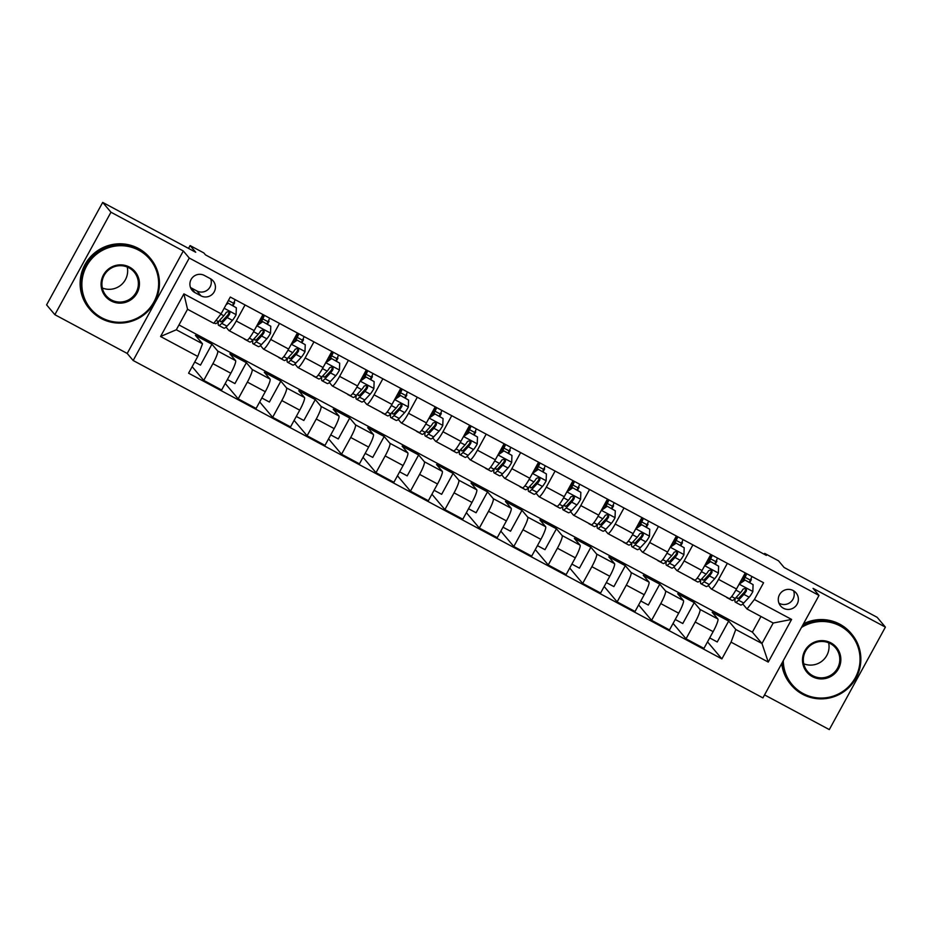 <?xml version="1.0" encoding="UTF-8"?>
<svg xmlns="http://www.w3.org/2000/svg" width="932" height="932" viewBox="0 0 932 932"><rect width="100%" height="100%" fill="white"/><g stroke="black" fill="none" stroke-linecap="round" stroke-linejoin="round"><path stroke-width="1.4" d="M793.167 590.538A10.124 9.984 139.9 0 0 780.573 605.917A10.124 9.984 139.9 0 0 796.079 605.695A10.124 9.984 139.9 0 0 793.167 590.538M778.919 603.121A10.124 9.984 139.9 0 0 793.575 590.772M764.543 694.899L829.305 729.593L885.4 627.12L877.14 617.31L784.115 567.483L778.5 560.808L764.718 553.422L764.263 554.26M133.16 360.509L762.912 697.893L819.007 595.432L189.266 258.036L133.16 360.509L127.206 353.449L183.313 250.976L110.966 212.216L54.86 314.69L127.206 353.449M54.86 314.69L46.6 304.88L102.695 202.407L195.72 252.246L190.093 245.57L188.544 248.401M110.966 212.216L102.695 202.407M190.093 245.57L203.875 252.956L205.529 254.914L766.372 555.39L764.718 553.422M194.939 292.601L200.997 295.852A9.809 9.67 139.9 0 0 213.195 280.951A9.809 9.67 139.9 0 0 210.399 278.68L204.329 275.429A9.809 9.67 139.9 0 0 192.132 290.33A9.809 9.67 139.9 0 0 194.939 292.601L190.804 287.697L196.862 290.947A9.809 9.67 139.9 0 0 210.702 278.854M197.77 356.443L160.56 336.51L183.907 293.86L221.117 313.793L213.731 323.299L187.542 309.273L176.323 329.765L202.512 343.792L197.77 356.443L188.59 373.196L721.881 658.901L707.528 641.868M178.967 324.942L752.392 632.141L761.98 643.523L773.199 623.03L747.01 609.004L754.396 599.497L763.576 582.745L230.286 297.04L221.117 313.793M754.396 599.497L791.606 619.431L768.259 662.081L731.049 642.148L721.881 658.901M183.313 250.976L189.266 258.036M885.4 627.12L813.053 588.36L819.007 595.432M747.01 609.004L742.769 603.959M727.356 563.336L718.56 579.389A12.652 1.911 118.2 0 1 711.267 588.977A12.652 1.911 118.2 0 1 711.174 588.896L708.32 585.506M692.907 544.882L684.111 560.936A12.652 1.911 118.2 0 1 676.818 570.512A12.652 1.911 118.2 0 1 676.725 570.442L673.871 567.052M658.458 526.429L649.662 542.482A12.652 1.911 118.2 0 1 642.369 552.059A12.652 1.911 118.2 0 1 642.276 551.989L639.422 548.598M623.997 507.963L615.213 524.017A12.652 1.911 118.2 0 1 607.92 533.605A12.652 1.911 118.2 0 1 607.827 533.535L604.961 530.133M589.548 489.51L580.764 505.563A12.652 1.911 118.2 0 1 573.471 515.151A12.652 1.911 118.2 0 1 573.378 515.07L570.512 511.68M555.099 471.056L546.315 487.11A12.652 1.911 118.2 0 1 539.011 496.686A12.652 1.911 118.2 0 1 538.929 496.616L536.063 493.226M520.65 452.603L511.866 468.656A12.652 1.911 118.2 0 1 504.562 478.233A12.652 1.911 118.2 0 1 504.48 478.163L501.614 474.772M486.201 434.137L477.417 450.191A12.652 1.911 118.2 0 1 470.112 459.779A12.652 1.911 118.2 0 1 470.031 459.709L467.165 456.307M451.752 415.684L442.968 431.737A12.652 1.911 118.2 0 1 435.663 441.325A12.652 1.911 118.2 0 1 435.57 441.244L432.716 437.854M417.303 397.23L408.507 413.284A12.652 1.911 118.2 0 1 401.214 422.872A12.652 1.911 118.2 0 1 401.121 422.79L398.267 419.4M382.854 378.776L374.058 394.83A12.652 1.911 118.2 0 1 366.765 404.406A12.652 1.911 118.2 0 1 366.672 404.337L363.818 400.946M348.405 360.311L339.609 376.377A12.652 1.911 118.2 0 1 332.316 385.953A12.652 1.911 118.2 0 1 332.223 385.883L329.369 382.481M313.956 341.858L305.16 357.911A12.652 1.911 118.2 0 1 297.867 367.499A12.652 1.911 118.2 0 1 297.774 367.418L294.92 364.028M279.507 323.404L270.711 339.458A12.652 1.911 118.2 0 1 263.418 349.046A12.652 1.911 118.2 0 1 263.325 348.964L260.471 345.574M245.058 304.95L236.262 321.004A12.652 1.911 118.2 0 1 228.969 330.58A12.652 1.911 118.2 0 1 228.876 330.51L226.022 327.12M752.392 632.141L760.966 616.483M194.706 362.024L200.485 365.123L211.937 344.211L195.405 335.357L202.512 343.792M211.937 344.211L217.657 351.003A12.652 1.911 118.2 0 1 212.915 363.655L203.735 380.407L192.167 366.672M227.385 379.534L234.934 383.576L246.386 362.676L229.855 353.81L235.575 360.602A12.652 1.911 118.2 0 1 230.821 373.243L221.653 390.007L203.735 380.407M246.386 362.676L252.106 369.456A12.652 1.911 118.2 0 1 247.364 382.108L238.196 398.861L225.229 383.471M261.834 397.987L269.395 402.042L280.835 381.13L264.304 372.264L270.024 379.056A12.652 1.911 118.2 0 1 265.282 391.708L256.102 408.461L238.196 398.861M280.835 381.13L286.555 387.922A12.652 1.911 118.2 0 1 281.814 400.562L272.645 417.315L259.679 401.937M296.283 416.441L303.844 420.495L315.284 399.583L298.753 390.729L304.473 397.51A12.652 1.911 118.2 0 1 299.731 410.162L290.551 426.914L272.645 417.315M315.284 399.583L321.004 406.375A12.652 1.911 118.2 0 1 316.263 419.016L307.094 435.78L294.128 420.39M330.732 434.906L338.293 438.949L349.733 418.037L333.202 409.183L338.922 415.975A12.652 1.911 118.2 0 1 334.18 428.615L325 445.368L307.094 435.78M349.733 418.037L355.453 424.829A12.652 1.911 118.2 0 1 350.712 437.481L341.543 454.233L328.577 438.844M365.181 453.36L372.742 457.402L384.182 436.502L367.651 427.637L373.371 434.428A12.652 1.911 118.2 0 1 368.629 447.069L359.449 463.833L341.543 454.233M384.182 436.502L389.902 443.283A12.652 1.911 118.2 0 1 385.161 455.934L375.992 472.687L363.026 457.297M399.63 471.813L407.191 475.868L418.631 454.956L402.1 446.09L407.82 452.882A12.652 1.911 118.2 0 1 403.078 465.534L393.898 482.287L375.992 472.687M418.631 454.956L424.351 461.736A12.652 1.911 118.2 0 1 419.61 474.388L410.441 491.141L397.475 475.763M434.091 490.267L441.64 494.321L453.092 473.409L436.549 464.555L442.269 471.336A12.652 1.911 118.2 0 1 437.527 483.988L428.359 500.74L410.441 491.141M453.092 473.409L458.8 480.201A12.652 1.911 118.2 0 1 454.059 492.842L444.89 509.606L431.924 494.216M468.54 508.732L476.089 512.775L487.541 491.863L470.998 483.009L476.718 489.801A12.652 1.911 118.2 0 1 471.976 502.441L462.808 519.194L444.89 509.606M487.541 491.863L493.261 498.655A12.652 1.911 118.2 0 1 488.508 511.307L479.339 528.06L466.373 512.67M502.989 527.186L510.538 531.228L521.99 510.328L505.447 501.463L511.167 508.255A12.652 1.911 118.2 0 1 506.425 520.895L497.257 537.659L479.339 528.06M521.99 510.328L527.71 517.109A12.652 1.911 118.2 0 1 522.968 529.76L513.788 546.513L500.822 531.124M537.438 545.639L544.987 549.694L556.439 528.782L539.896 519.916L545.616 526.708A12.652 1.911 118.2 0 1 540.875 539.36L531.706 556.113L513.788 546.513M556.439 528.782L562.159 535.562A12.652 1.911 118.2 0 1 557.418 548.214L548.237 564.967L535.283 549.589M571.887 564.093L579.436 568.147L590.888 547.235L574.345 538.381L580.065 545.162A12.652 1.911 118.2 0 1 575.324 557.814L566.155 574.566L548.237 564.967M590.888 547.235L596.608 554.027A12.652 1.911 118.2 0 1 591.867 566.668L582.686 583.432L569.732 568.042M606.336 582.558L613.885 586.601L625.337 565.689L608.806 556.835L614.514 563.627A12.652 1.911 118.2 0 1 609.773 576.267L600.604 593.02L582.686 583.432M625.337 565.689L631.057 572.481A12.652 1.911 118.2 0 1 626.316 585.133L617.135 601.886L604.181 586.496M640.785 601.012L648.334 605.054L659.786 584.154L643.255 575.289L648.975 582.081A12.652 1.911 118.2 0 1 644.222 594.721L635.053 611.485L617.135 601.886M659.786 584.154L665.506 590.935A12.652 1.911 118.2 0 1 660.765 603.587L651.584 620.339L638.63 604.95M675.234 619.465L682.783 623.52L694.235 602.608L677.704 593.742L683.424 600.534A12.652 1.911 118.2 0 1 678.682 613.186L669.502 629.939L651.584 620.339M694.235 602.608L699.955 609.388A12.652 1.911 118.2 0 1 695.214 622.04L686.045 638.793L673.079 623.415M709.683 637.919L717.244 641.973L728.684 621.062L712.153 612.207L717.873 618.988A12.652 1.911 118.2 0 1 713.131 631.64L703.951 648.392L686.045 638.793M728.684 621.062L735.791 629.496L761.98 643.523L768.259 662.081M233.012 305.731L234.608 302.807L234.095 302.201M228.142 314.62L229.435 312.255M233.967 302.469L234.608 302.807M262.964 314.538L254.18 330.604A12.652 1.911 118.2 0 1 246.875 340.18L228.969 330.58M267.461 324.185L269.057 321.272L268.544 320.655M262.591 333.073L263.884 330.709M261.496 317.218L262.591 317.8M268.416 320.923L269.057 321.272M297.413 333.004L288.629 349.057A12.652 1.911 118.2 0 1 281.324 358.634L263.418 349.046M301.91 342.638L303.506 339.726L302.993 339.12M297.04 351.527L298.333 349.162M295.945 335.683L297.04 336.266M302.865 339.376L303.506 339.726M331.862 351.457L323.078 367.511A12.652 1.911 118.2 0 1 315.785 377.099L297.867 367.499M336.359 361.103L337.955 358.179L337.442 357.573M331.489 369.992L332.782 367.616M330.406 354.137L331.489 354.719M337.314 357.841L337.955 358.179M366.323 369.911L357.527 385.965A12.652 1.911 118.2 0 1 350.234 395.552L332.316 385.953M370.808 379.557L372.404 376.633L371.891 376.027M365.938 388.446L367.231 386.081M364.855 372.59L365.938 373.173M371.763 376.295L372.404 376.633M400.772 388.364L391.976 404.43A12.652 1.911 118.2 0 1 384.683 414.006L366.765 404.406M405.257 398.011L406.853 395.098L406.34 394.481M400.387 406.9L401.692 404.535M399.304 391.044L400.387 391.626M406.212 394.749L406.853 395.098M435.221 406.83L426.425 422.883A12.652 1.911 118.2 0 1 419.132 432.46L401.214 422.872M439.706 416.464L441.302 413.552L440.789 412.946M434.836 425.353L436.141 422.988M433.753 409.509L434.836 410.092M440.661 413.202L441.302 413.552M469.67 425.283L460.874 441.337A12.652 1.911 118.2 0 1 453.581 450.925L435.663 441.325M474.155 434.929L475.751 432.005L475.238 431.4M469.285 443.818L470.59 441.442M468.202 427.963L469.285 428.545M475.11 431.667L475.751 432.005M504.119 443.737L495.323 459.791A12.652 1.911 118.2 0 1 488.03 469.378L470.112 459.779M508.604 453.383L510.2 450.459L509.688 449.853M503.734 462.272L505.039 459.907M502.651 446.416L503.734 446.999M509.559 450.121L510.2 450.459M538.568 462.19L529.772 478.256A12.652 1.911 118.2 0 1 522.479 487.832L504.562 478.233M543.053 471.837L544.649 468.924L544.137 468.307M538.195 480.726L539.488 478.361M537.1 464.87L538.195 465.452M544.008 468.575L544.649 468.924M573.017 480.656L564.221 496.709A12.652 1.911 118.2 0 1 556.928 506.286L539.011 496.686M577.502 490.29L579.098 487.378L578.586 486.772M572.644 499.179L573.937 496.814M571.549 483.335L572.644 483.918M578.457 487.028L579.098 487.378M607.466 499.109L598.682 515.163A12.652 1.911 118.2 0 1 591.377 524.751L573.471 515.151M611.951 508.755L613.559 505.831L613.035 505.226M607.093 517.644L608.386 515.268M605.998 501.789L607.093 502.371M612.918 505.493L613.559 505.831M641.915 517.563L633.131 533.617A12.652 1.911 118.2 0 1 625.826 543.205L607.92 533.605M646.4 527.209L648.008 524.285L647.495 523.679M641.542 536.098L642.835 533.733M640.447 520.242L641.542 520.825M647.367 523.947L648.008 524.285M676.364 536.017L667.58 552.082A12.652 1.911 118.2 0 1 660.275 561.658L642.369 552.059M680.861 545.663L682.457 542.75L681.944 542.133M675.991 554.552L677.284 552.187M674.896 538.696L675.991 539.279M681.816 542.401L682.457 542.75M710.813 554.482L702.029 570.535A12.652 1.911 118.2 0 1 694.724 580.112L676.818 570.512M715.31 564.116L716.906 561.204L716.393 560.598M710.44 573.005L711.733 570.64M709.345 557.161L710.44 557.744M716.265 560.854L716.906 561.204M731.049 642.148L735.791 629.496M745.262 572.935L736.478 588.989A12.652 1.911 118.2 0 1 729.185 598.577L711.267 588.977M749.759 582.582L751.355 579.657L750.842 579.052M744.889 591.471L746.183 589.094M743.794 575.615L744.889 576.197M750.714 579.32L751.355 579.657M187.542 309.273L183.907 293.86M176.323 329.765L160.56 336.51M791.606 619.431L773.199 623.03M236.344 307.793L227.641 302.853L236.344 307.793L236.064 314.818A8.376 1.27 118.2 0 1 232.394 320.34L226.977 326.165A24.197 3.658 118.2 0 1 223.855 328.134L218.624 325.326A24.197 3.658 -61.8 0 0 221.734 323.357L227.152 317.532A8.376 1.27 -61.8 0 0 229.656 314.037L229.889 312.837L228.771 311.451L226.348 312.267A8.376 1.27 118.2 0 1 223.843 315.762L218.426 321.587A24.197 3.658 118.2 0 1 215.315 323.555L214.057 322.88M232.487 305.451L233.571 303.261A11.545 1.748 -61.8 0 0 235.214 299.673M228.072 314.771A20.085 3.029 118.2 0 1 229.342 311.929M228.072 303.366L226.033 304.799M226.756 303.483L227.641 302.853M227.641 301.875L226.884 303.389M218.589 321.412A24.197 3.658 -61.8 0 0 218.624 325.326M229.656 314.037L229.179 313.478A4.276 0.641 118.2 0 1 228.561 314.247L223.144 320.072A20.085 3.029 118.2 0 1 220.558 321.703A20.085 3.029 118.2 0 1 220.302 319.583M245.104 339.236A24.197 3.658 118.2 0 1 244.534 339.201A24.197 3.658 118.2 0 1 244.184 338.735M270.793 326.258L262.102 321.319L270.793 326.258L270.513 333.272A8.376 1.27 118.2 0 1 266.843 338.794L261.426 344.619A24.197 3.658 118.2 0 1 258.304 346.588L253.073 343.78A24.197 3.658 -61.8 0 0 256.184 341.811L261.601 335.998A8.376 1.27 -61.8 0 0 264.106 332.491L264.14 330.72L263.22 329.905L260.797 330.72A8.376 1.27 118.2 0 1 258.292 334.227L252.875 340.04A24.197 3.658 118.2 0 1 249.764 342.009L244.534 339.201M266.936 323.917L268.02 321.726A11.545 1.748 -61.8 0 0 269.663 318.127M262.521 333.237A20.085 3.029 118.2 0 1 263.791 330.382M262.521 321.831L256.743 325.885M257.488 324.546L262.102 321.319M260.249 322.612L261.845 319.396A7.433 1.118 -61.8 0 0 263.663 314.911M264.432 315.331A11.545 1.748 118.2 0 1 262.789 318.919L261.344 321.843M253.038 339.877A24.197 3.658 -61.8 0 0 253.073 343.78M264.106 332.491L263.628 331.932A4.276 0.641 118.2 0 1 263.01 332.701L257.605 338.526A20.085 3.029 118.2 0 1 255.019 340.157A20.085 3.029 118.2 0 1 254.751 338.036M279.553 357.69A24.197 3.658 118.2 0 1 278.983 357.655A24.197 3.658 118.2 0 1 278.633 357.189M305.242 344.712L296.551 339.772L305.242 344.712L304.974 351.725A8.376 1.27 118.2 0 1 301.292 357.259L295.875 363.072A24.197 3.658 118.2 0 1 292.753 365.041L287.522 362.233A24.197 3.658 -61.8 0 0 290.633 360.276L296.05 354.451A8.376 1.27 -61.8 0 0 298.555 350.945L298.59 349.174L297.669 348.358L295.246 349.174A8.376 1.27 118.2 0 1 292.741 352.68L287.336 358.494A24.197 3.658 118.2 0 1 284.213 360.463L278.983 357.655M301.397 342.37L302.481 340.18A11.545 1.748 -61.8 0 0 304.112 336.592M296.97 351.69A20.085 3.029 118.2 0 1 298.24 348.836M296.982 340.285L291.192 344.339M291.937 343.011L296.551 339.772M294.71 341.065L296.294 337.85A7.433 1.118 -61.8 0 0 298.112 333.365M298.881 333.784A11.545 1.748 118.2 0 1 297.238 337.372L295.793 340.308M287.487 358.331A24.197 3.658 -61.8 0 0 287.522 362.233M298.555 350.945L298.077 350.385A4.276 0.641 118.2 0 1 297.459 351.154L292.054 356.979A20.085 3.029 118.2 0 1 289.468 358.61A20.085 3.029 118.2 0 1 289.2 356.49M314.002 376.144A24.197 3.658 118.2 0 1 313.432 376.12A24.197 3.658 118.2 0 1 313.082 375.654M339.691 363.165L331 358.226L339.691 363.165L339.423 370.179A8.376 1.27 118.2 0 1 335.741 375.713L330.324 381.538A24.197 3.658 118.2 0 1 327.214 383.495L321.971 380.699A24.197 3.658 -61.8 0 0 325.082 378.73L330.499 372.905A8.376 1.27 -61.8 0 0 333.004 369.41L333.039 367.627L332.118 366.824L329.695 367.639A8.376 1.27 118.2 0 1 327.19 371.134L321.785 376.959A24.197 3.658 118.2 0 1 318.662 378.928L313.432 376.12M335.846 360.824L336.93 358.634A11.545 1.748 -61.8 0 0 338.561 355.045M331.419 370.144A20.085 3.029 118.2 0 1 332.689 367.29M331.431 358.738L325.641 362.804M326.386 361.465L331 358.226M329.159 359.519L330.743 356.304A7.433 1.118 -61.8 0 0 332.561 351.83M333.33 352.238A11.545 1.748 118.2 0 1 331.687 355.826L330.243 358.762M321.936 376.784A24.197 3.658 -61.8 0 0 321.971 380.699M333.004 369.41L332.526 368.839A4.276 0.641 118.2 0 1 331.92 369.62L326.503 375.433A20.085 3.029 118.2 0 1 323.917 377.076A20.085 3.029 118.2 0 1 323.649 374.944M348.452 394.597A24.197 3.658 118.2 0 1 347.881 394.574A24.197 3.658 118.2 0 1 347.531 394.108M374.14 381.619L365.449 376.679L374.14 381.619L373.872 388.644A8.376 1.27 118.2 0 1 370.19 394.166L364.773 399.991A24.197 3.658 118.2 0 1 361.663 401.96L356.42 399.152A24.197 3.658 -61.8 0 0 359.542 397.183L364.948 391.358A8.376 1.27 -61.8 0 0 367.453 387.863L367.686 386.663L366.567 385.277L364.144 386.093A8.376 1.27 118.2 0 1 361.651 389.588L356.234 395.413A24.197 3.658 118.2 0 1 353.112 397.382L347.881 394.574M370.295 379.277L371.379 377.087A11.545 1.748 -61.8 0 0 373.01 373.499M365.868 388.597A20.085 3.029 118.2 0 1 367.138 385.755M365.88 377.192L360.09 381.258M360.835 379.918L365.449 376.679M363.608 377.973L365.193 374.757A7.433 1.118 -61.8 0 0 367.01 370.284M367.779 370.691A11.545 1.748 118.2 0 1 366.136 374.291L364.692 377.215M356.385 395.238A24.197 3.658 -61.8 0 0 356.42 399.152M367.453 387.863L366.975 387.304A4.276 0.641 118.2 0 1 366.369 388.073L360.952 393.898A20.085 3.029 118.2 0 1 358.366 395.529A20.085 3.029 118.2 0 1 358.098 393.409M138.751 250.207A38.585 38.072 139.9 0 0 86.629 265.981A38.585 38.072 139.9 0 0 101.763 317.789A38.585 38.072 139.9 0 0 153.885 302.015A38.585 38.072 139.9 0 0 138.751 250.207M101.204 318.499A39.54 39.016 -40.1 0 1 89.833 259.306A39.54 39.016 -40.1 0 1 150.39 258.409A39.54 39.016 -40.1 0 1 101.204 318.499M129.501 267.111A19.292 19.036 -40.1 0 1 137.074 293.009A19.292 19.036 -40.1 0 1 111.013 300.896A19.292 19.036 -40.1 0 1 103.452 274.987A19.292 19.036 -40.1 0 1 129.501 267.111M111.362 299.941A18.349 18.104 139.9 0 0 134.185 272.062A18.349 18.104 139.9 0 0 106.085 272.482A18.349 18.104 139.9 0 0 111.362 299.941M127.241 267.018A18.349 18.104 -40.1 0 1 102.334 288M89.926 309.354L89.192 308.492A39.54 39.016 -40.1 0 1 138.379 248.401A39.54 39.016 -40.1 0 1 149.668 257.547L150.39 258.409M783.288 660.672A38.585 38.072 139.9 0 0 855.285 677.785A38.585 38.072 139.9 0 0 801.45 627.492M802.487 625.605A39.54 39.016 -40.1 0 1 851.883 684.228A39.54 39.016 -40.1 0 1 782.309 662.454M830.913 642.882A19.292 19.036 -40.1 0 1 838.474 668.78A19.292 19.036 -40.1 0 1 812.413 676.667A19.292 19.036 -40.1 0 1 804.852 650.769A19.292 19.036 -40.1 0 1 830.913 642.882M812.762 675.723A18.349 18.104 139.9 0 0 835.585 647.833A18.349 18.104 139.9 0 0 807.496 648.253A18.349 18.104 139.9 0 0 812.762 675.723M828.641 642.789A18.349 18.104 -40.1 0 1 803.734 663.77M791.326 685.125L790.604 684.263A39.54 39.016 -40.1 0 1 781.738 663.491M803.454 623.834A39.54 39.016 -40.1 0 1 851.067 633.317L851.79 634.179M382.912 413.062A24.197 3.658 118.2 0 1 382.33 413.027A24.197 3.658 118.2 0 1 381.98 412.561M408.589 400.084L399.898 395.145L408.589 400.084L408.321 407.098A8.376 1.27 118.2 0 1 404.639 412.62L399.222 418.445A24.197 3.658 118.2 0 1 396.112 420.414L390.869 417.606A24.197 3.658 -61.8 0 0 393.991 415.637L399.397 409.824A8.376 1.27 -61.8 0 0 401.902 406.317L401.937 404.546L401.016 403.731L398.593 404.546A8.376 1.27 118.2 0 1 396.1 408.053L390.683 413.866A24.197 3.658 118.2 0 1 387.561 415.835L382.33 413.027M404.744 397.743L405.828 395.552A11.545 1.748 -61.8 0 0 407.47 391.953M400.317 407.063A20.085 3.029 118.2 0 1 401.587 404.208M400.329 395.657L394.539 399.712M395.285 398.372L399.898 395.145M398.057 396.438L399.642 393.222A7.433 1.118 -61.8 0 0 401.459 388.737M402.228 389.157A11.545 1.748 118.2 0 1 400.585 392.745L399.141 395.669M390.834 413.692A24.197 3.658 -61.8 0 0 390.869 417.606M401.902 406.317L401.424 405.758A4.276 0.641 118.2 0 1 400.818 406.527L395.401 412.352A20.085 3.029 118.2 0 1 392.815 413.983A20.085 3.029 118.2 0 1 392.547 411.862M417.361 431.516A24.197 3.658 118.2 0 1 416.779 431.481A24.197 3.658 118.2 0 1 416.429 431.015M443.05 418.538L434.347 413.598L443.05 418.538L442.77 425.551A8.376 1.27 118.2 0 1 439.089 431.085L433.671 436.898A24.197 3.658 118.2 0 1 430.561 438.867L425.318 436.06A24.197 3.658 -61.8 0 0 428.44 434.091L433.858 428.277A8.376 1.27 -61.8 0 0 436.351 424.771L436.386 423L435.465 422.184L433.042 423A8.376 1.27 118.2 0 1 430.549 426.507L425.132 432.32A24.197 3.658 118.2 0 1 422.01 434.289L416.779 431.481M439.193 416.196L440.277 414.006A11.545 1.748 -61.8 0 0 441.919 410.418M434.778 425.516A20.085 3.029 118.2 0 1 436.036 422.662M434.778 414.111L428.988 418.165M429.734 416.837L434.347 413.598M432.506 414.891L434.091 411.676A7.433 1.118 -61.8 0 0 435.908 407.191M436.677 407.61A11.545 1.748 118.2 0 1 435.034 411.198L433.59 414.134M425.283 432.157A24.197 3.658 -61.8 0 0 425.318 436.06M436.351 424.771L435.873 424.211A4.276 0.641 118.2 0 1 435.267 424.98L429.85 430.805A20.085 3.029 118.2 0 1 427.264 432.436A20.085 3.029 118.2 0 1 426.996 430.316M451.81 449.97A24.197 3.658 118.2 0 1 451.228 449.946A24.197 3.658 118.2 0 1 450.89 449.48M477.499 436.992L468.796 432.052L477.499 436.992L477.219 444.005A8.376 1.27 118.2 0 1 473.538 449.539L468.12 455.364A24.197 3.658 118.2 0 1 465.01 457.321L459.767 454.525A24.197 3.658 -61.8 0 0 462.889 452.556L468.307 446.731A8.376 1.27 -61.8 0 0 470.8 443.236L471.044 442.036L469.914 440.65L467.491 441.465A8.376 1.27 118.2 0 1 464.998 444.96L459.581 450.785A24.197 3.658 118.2 0 1 456.459 452.754L451.228 449.946M473.642 434.65L474.726 432.46A11.545 1.748 -61.8 0 0 476.368 428.871M469.227 443.97A20.085 3.029 118.2 0 1 470.485 441.116M469.227 432.565L463.437 436.63M464.183 435.291L468.796 432.052M466.955 433.345L468.54 430.13A7.433 1.118 -61.8 0 0 470.357 425.656M471.126 426.064A11.545 1.748 118.2 0 1 469.483 429.652L468.039 432.588M459.744 450.61A24.197 3.658 -61.8 0 0 459.767 454.525M470.8 443.236L470.322 442.665A4.276 0.641 118.2 0 1 469.716 443.446L464.299 449.259A20.085 3.029 118.2 0 1 461.713 450.89A20.085 3.029 118.2 0 1 461.445 448.77M486.259 468.423A24.197 3.658 118.2 0 1 485.677 468.4A24.197 3.658 118.2 0 1 485.339 467.934M511.948 455.445L503.245 450.505L511.948 455.445L511.668 462.47A8.376 1.27 118.2 0 1 507.987 467.992L502.569 473.817A24.197 3.658 118.2 0 1 499.459 475.786L494.216 472.978A24.197 3.658 -61.8 0 0 497.339 471.01L502.756 465.185A8.376 1.27 -61.8 0 0 505.249 461.69L505.493 460.49L504.363 459.103L501.952 459.919A8.376 1.27 118.2 0 1 499.447 463.414L494.03 469.239A24.197 3.658 118.2 0 1 490.919 471.208L485.677 468.4M508.091 453.103L509.175 450.913A11.545 1.748 -61.8 0 0 510.818 447.325M503.676 462.423A20.085 3.029 118.2 0 1 504.934 459.581M503.676 451.018L497.886 455.084M498.643 453.744L503.245 450.505M501.404 451.799L503 448.583A7.433 1.118 -61.8 0 0 504.806 444.11M505.575 444.517A11.545 1.748 118.2 0 1 503.944 448.117L502.488 451.041M494.193 469.064A24.197 3.658 -61.8 0 0 494.216 472.978M505.249 461.69L504.783 461.119A4.276 0.641 118.2 0 1 504.165 461.899L498.748 467.724A20.085 3.029 118.2 0 1 496.162 469.355A20.085 3.029 118.2 0 1 495.894 467.235M520.708 486.888A24.197 3.658 118.2 0 1 520.126 486.853A24.197 3.658 118.2 0 1 519.788 486.387M546.397 473.91L537.694 468.971L546.397 473.91L546.117 480.924A8.376 1.27 118.2 0 1 542.436 486.446L537.018 492.271A24.197 3.658 118.2 0 1 533.908 494.24L528.677 491.432A24.197 3.658 -61.8 0 0 531.788 489.463L537.205 483.65A8.376 1.27 -61.8 0 0 539.698 480.143L539.943 478.955L538.824 477.557L536.401 478.372A8.376 1.27 118.2 0 1 533.896 481.879L528.479 487.692A24.197 3.658 118.2 0 1 525.368 489.661L520.126 486.853M542.54 471.569L543.624 469.378A11.545 1.748 -61.8 0 0 545.267 465.779M538.125 480.889A20.085 3.029 118.2 0 1 539.383 478.034M538.125 469.472L532.335 473.538M533.092 472.198L537.694 468.971M535.853 470.264L537.449 467.048A7.433 1.118 -61.8 0 0 539.255 462.563M540.024 462.983A11.545 1.748 118.2 0 1 538.393 466.571L536.937 469.495M528.642 487.518A24.197 3.658 -61.8 0 0 528.677 491.432M539.698 480.143L539.232 479.584A4.276 0.641 118.2 0 1 538.614 480.353L533.197 486.178A20.085 3.029 118.2 0 1 530.611 487.809A20.085 3.029 118.2 0 1 530.343 485.688M555.157 505.342A24.197 3.658 118.2 0 1 554.575 505.307A24.197 3.658 118.2 0 1 554.237 504.841M580.846 492.364L572.143 487.424L580.846 492.364L580.566 499.377A8.376 1.27 118.2 0 1 576.885 504.911L571.479 510.724A24.197 3.658 118.2 0 1 568.357 512.693L563.126 509.886A24.197 3.658 -61.8 0 0 566.237 507.917L571.654 502.103A8.376 1.27 -61.8 0 0 574.159 498.597L574.392 497.408L573.273 496.01L570.85 496.826A8.376 1.27 118.2 0 1 568.345 500.333L562.928 506.146A24.197 3.658 118.2 0 1 559.817 508.115L554.575 505.307M576.99 490.022L578.073 487.832A11.545 1.748 -61.8 0 0 579.716 484.244M572.574 499.342A20.085 3.029 118.2 0 1 573.832 496.488M572.574 487.937L566.784 491.991M567.541 490.663L572.143 487.424M570.302 488.718L571.899 485.502A7.433 1.118 -61.8 0 0 573.704 481.017M574.473 481.436A11.545 1.748 118.2 0 1 572.842 485.024L571.386 487.96M563.091 505.983A24.197 3.658 -61.8 0 0 563.126 509.886M574.159 498.597L573.681 498.038A4.276 0.641 118.2 0 1 573.063 498.806L567.646 504.631A20.085 3.029 118.2 0 1 565.06 506.262A20.085 3.029 118.2 0 1 564.792 504.142M589.607 523.796A24.197 3.658 118.2 0 1 589.024 523.772A24.197 3.658 118.2 0 1 588.686 523.306M615.295 510.818L606.592 505.878L615.295 510.818L615.015 517.831A8.376 1.27 118.2 0 1 611.334 523.365L605.928 529.19A24.197 3.658 118.2 0 1 602.806 531.147L597.575 528.351A24.197 3.658 -61.8 0 0 600.686 526.382L606.103 520.557A8.376 1.27 -61.8 0 0 608.608 517.062L608.643 515.279L607.722 514.476L605.299 515.291A8.376 1.27 118.2 0 1 602.794 518.786L597.377 524.611A24.197 3.658 118.2 0 1 594.267 526.568L589.024 523.772M611.439 508.476L612.522 506.286A11.545 1.748 -61.8 0 0 614.165 502.697M607.023 517.796A20.085 3.029 118.2 0 1 608.281 514.942M607.023 506.391L601.233 510.456M601.99 509.117L606.592 505.878M604.752 507.171L606.348 503.956A7.433 1.118 -61.8 0 0 608.153 499.482M608.934 499.89A11.545 1.748 118.2 0 1 607.291 503.478L605.835 506.414M597.54 524.436A24.197 3.658 -61.8 0 0 597.575 528.351M608.608 517.062L608.13 516.491A4.276 0.641 118.2 0 1 607.513 517.272L602.095 523.085A20.085 3.029 118.2 0 1 599.509 524.716A20.085 3.029 118.2 0 1 599.253 522.596M624.056 542.249A24.197 3.658 118.2 0 1 623.473 542.226A24.197 3.658 118.2 0 1 623.135 541.76M649.744 529.271L641.041 524.332L649.744 529.271L649.464 536.296A8.376 1.27 118.2 0 1 645.783 541.818L640.377 547.643A24.197 3.658 118.2 0 1 637.255 549.612L632.024 546.804A24.197 3.658 -61.8 0 0 635.135 544.836L640.552 539.011A8.376 1.27 -61.8 0 0 643.057 535.516L643.29 534.316L642.171 532.929L639.748 533.745A8.376 1.27 118.2 0 1 637.243 537.24L631.826 543.065A24.197 3.658 118.2 0 1 628.716 545.034L623.473 542.226M645.888 526.93L646.971 524.739A11.545 1.748 -61.8 0 0 648.614 521.151M641.472 536.25A20.085 3.029 118.2 0 1 642.742 533.407M641.472 524.844L635.682 528.91M636.439 527.57L641.041 524.332M639.201 525.625L640.797 522.409A7.433 1.118 -61.8 0 0 642.602 517.936M643.383 518.343A11.545 1.748 118.2 0 1 641.74 521.943L640.284 524.867M631.989 542.89A24.197 3.658 -61.8 0 0 632.024 546.804M643.057 535.516L642.579 534.945A4.276 0.641 118.2 0 1 641.962 535.725L636.544 541.55A20.085 3.029 118.2 0 1 633.958 543.181A20.085 3.029 118.2 0 1 633.702 541.061M658.505 560.715A24.197 3.658 118.2 0 1 657.922 560.68A24.197 3.658 118.2 0 1 657.584 560.214M684.193 547.736L675.502 542.797L684.193 547.736L683.913 554.75A8.376 1.27 118.2 0 1 680.244 560.272L674.826 566.097A24.197 3.658 118.2 0 1 671.704 568.066L666.473 565.258A24.197 3.658 -61.8 0 0 669.584 563.289L675.001 557.476A8.376 1.27 -61.8 0 0 677.506 553.969L677.541 552.198L676.62 551.383L674.197 552.198A8.376 1.27 118.2 0 1 671.692 555.705L666.275 561.518A24.197 3.658 118.2 0 1 663.165 563.487L657.922 560.68M680.337 545.395L681.42 543.205A11.545 1.748 -61.8 0 0 683.063 539.605M675.921 554.715A20.085 3.029 118.2 0 1 677.191 551.861M675.921 543.298L670.143 547.364M670.889 546.024L675.502 542.797M673.65 544.09L675.246 540.875A7.433 1.118 -61.8 0 0 677.051 536.389M677.832 536.809A11.545 1.748 118.2 0 1 676.189 540.397L674.733 543.321M666.438 561.344A24.197 3.658 -61.8 0 0 666.473 565.258M677.506 553.969L677.028 553.41A4.276 0.641 118.2 0 1 676.411 554.179L671.005 560.004A20.085 3.029 118.2 0 1 668.419 561.635A20.085 3.029 118.2 0 1 668.151 559.515M692.954 579.168A24.197 3.658 118.2 0 1 692.383 579.133A24.197 3.658 118.2 0 1 692.033 578.667M718.642 566.19L709.951 561.25L718.642 566.19L718.362 573.203A8.376 1.27 118.2 0 1 714.693 578.737L709.275 584.55A24.197 3.658 118.2 0 1 706.153 586.519L700.922 583.712A24.197 3.658 -61.8 0 0 704.033 581.743L709.45 575.929A8.376 1.27 -61.8 0 0 711.955 572.423L711.99 570.652L711.069 569.836L708.646 570.652A8.376 1.27 118.2 0 1 706.141 574.159L700.724 579.972A24.197 3.658 118.2 0 1 697.614 581.941L692.383 579.133M714.797 563.848L715.869 561.658A11.545 1.748 -61.8 0 0 717.512 558.07M710.37 573.168A20.085 3.029 118.2 0 1 711.64 570.314M710.37 561.763L704.592 565.817M705.338 564.489L709.951 561.25M708.099 562.544L709.695 559.328A7.433 1.118 -61.8 0 0 711.512 554.843M712.281 555.262A11.545 1.748 118.2 0 1 710.638 558.851L709.194 561.786M700.887 579.809A24.197 3.658 -61.8 0 0 700.922 583.712M711.955 572.423L711.477 571.864A4.276 0.641 118.2 0 1 710.86 572.632L705.454 578.457A20.085 3.029 118.2 0 1 702.868 580.088A20.085 3.029 118.2 0 1 702.6 577.968M727.403 597.622A24.197 3.658 118.2 0 1 726.832 597.598A24.197 3.658 118.2 0 1 726.482 597.132M753.091 584.644L744.4 579.704L753.091 584.644L752.823 591.657A8.376 1.27 118.2 0 1 749.142 597.191L743.724 603.016A24.197 3.658 118.2 0 1 740.602 604.973L735.371 602.177A24.197 3.658 -61.8 0 0 738.482 600.208L743.899 594.383A8.376 1.27 -61.8 0 0 746.404 590.888L746.439 589.106L745.518 588.302L743.095 589.117A8.376 1.27 118.2 0 1 740.591 592.612L735.185 598.437A24.197 3.658 118.2 0 1 732.063 600.394L726.832 597.598M749.246 582.302L750.33 580.112A11.545 1.748 -61.8 0 0 751.961 576.524M744.819 591.622A20.085 3.029 118.2 0 1 746.089 588.768M744.831 580.217L739.041 584.282M739.787 582.943L744.4 579.704M742.559 580.997L744.144 577.782A7.433 1.118 -61.8 0 0 745.961 573.308M746.73 573.716A11.545 1.748 118.2 0 1 745.087 577.304L743.643 580.24M735.336 598.262A24.197 3.658 -61.8 0 0 735.371 602.177M746.404 590.888L745.926 590.317A4.276 0.641 118.2 0 1 745.309 591.098L739.903 596.911A20.085 3.029 118.2 0 1 737.317 598.542A20.085 3.029 118.2 0 1 737.049 596.422M235.575 360.602L217.657 351.003M270.024 379.056L252.106 369.456M304.473 397.51L286.555 387.922M338.922 415.975L321.004 406.375M373.371 434.428L355.453 424.829M407.82 452.882L389.902 443.283M442.269 471.336L424.351 461.736M476.718 489.801L458.8 480.201M511.167 508.255L493.261 498.655M545.616 526.708L527.71 517.109M580.065 545.162L562.159 535.562M614.514 563.627L596.608 554.027M648.975 582.081L631.057 572.481M683.424 600.534L665.506 590.935M717.873 618.988L699.955 609.388M230.821 373.243L212.915 363.655M254.18 330.604L236.262 321.004M288.629 349.057L270.711 339.458M265.282 391.708L247.364 382.108M323.078 367.511L305.16 357.911M299.731 410.162L281.814 400.562M357.527 385.965L339.609 376.377M334.18 428.615L316.263 419.016M391.976 404.43L374.058 394.83M368.629 447.069L350.712 437.481M426.425 422.883L408.507 413.284M403.078 465.534L385.161 455.934M460.874 441.337L442.968 431.737M437.527 483.988L419.61 474.388M495.323 459.791L477.417 450.191M471.976 502.441L454.059 492.842M529.772 478.256L511.866 468.656M506.425 520.895L488.508 511.307M564.221 496.709L546.315 487.11M540.875 539.36L522.968 529.76M598.682 515.163L580.764 505.563M575.324 557.814L557.418 548.214M633.131 533.617L615.213 524.017M609.773 576.267L591.867 566.668M667.58 552.082L649.662 542.482M644.222 594.721L626.316 585.133M702.029 570.535L684.111 560.936M678.682 613.186L660.765 603.587M736.478 588.989L718.56 579.389M713.131 631.64L695.214 622.04M196.862 290.947L200.997 295.852M236.076 314.643L224.146 308.247M218.426 321.587L216.049 320.305M228.398 300.488L233.571 303.261M226.977 326.165L221.734 323.357M223.843 315.762L220.837 314.154M232.394 320.34L227.152 317.532M270.525 333.097L256.882 325.792M252.875 340.04L249.357 338.153M262.789 318.919L268.02 321.726M261.426 344.619L256.184 341.811M258.292 334.227L253.574 331.687M266.843 338.794L261.601 335.998M304.974 351.55L291.332 344.246M287.336 358.494L283.806 356.607M297.238 337.372L302.481 340.18M295.875 363.072L290.633 360.276M292.741 352.68L288.023 350.141M301.292 357.259L296.05 354.451M339.423 370.004L325.781 362.699M321.785 376.959L318.255 375.072M331.687 355.826L336.93 358.634M330.324 381.538L325.082 378.73M327.19 371.134L322.472 368.606M335.741 375.713L330.499 372.905M373.872 388.469L360.23 381.153M356.234 395.413L352.704 393.525M366.136 374.291L371.379 377.087M364.773 399.991L359.542 397.183M361.651 389.588L356.921 387.06M370.19 394.166L364.948 391.358M408.321 406.923L394.679 399.607M390.683 413.866L387.153 411.979M400.585 392.745L405.828 395.552M399.222 418.445L393.991 415.637M396.1 408.053L391.37 405.513M404.639 412.62L399.397 409.824M442.77 425.376L429.128 418.072M425.132 432.32L421.602 430.433M435.034 411.198L440.277 414.006M433.671 436.898L428.44 434.091M430.549 426.507L425.819 423.967M439.089 431.085L433.858 428.277M477.231 443.83L463.577 436.526M459.581 450.785L456.063 448.898M469.483 429.652L474.726 432.46M468.12 455.364L462.889 452.556M464.998 444.96L460.268 442.432M473.538 449.539L468.307 446.731M511.68 462.295L498.038 454.979M494.03 469.239L490.512 467.351M503.944 448.117L509.175 450.913M502.569 473.817L497.339 471.01M499.447 463.414L494.717 460.886M507.987 467.992L502.756 465.185M546.129 480.749L532.487 473.433M528.479 487.692L524.961 485.805M538.393 466.571L543.624 469.378M537.018 492.271L531.788 489.463M533.896 481.879L529.166 479.339M542.436 486.446L537.205 483.65M580.578 499.203L566.936 491.898M562.928 506.146L559.41 504.259M572.842 485.024L578.073 487.832M571.479 510.724L566.237 507.917M568.345 500.333L563.615 497.793M576.885 504.911L571.654 502.103M615.027 517.656L601.385 510.352M597.377 524.611L593.859 522.724M607.291 503.478L612.522 506.286M605.928 529.19L600.686 526.382M602.794 518.786L598.064 516.258M611.334 523.365L606.103 520.557M649.476 536.121L635.834 528.805M631.826 543.065L628.308 541.177M641.74 521.943L646.971 524.739M640.377 547.643L635.135 544.836M637.243 537.24L632.513 534.712M645.783 541.818L640.552 539.011M683.925 554.575L670.283 547.259M666.275 561.518L662.757 559.631M676.189 540.397L681.42 543.205M674.826 566.097L669.584 563.289M671.692 555.705L666.974 553.165M680.244 560.272L675.001 557.476M718.374 573.029L704.732 565.724M700.724 579.972L697.206 578.085M710.638 558.851L715.869 561.658M709.275 584.55L704.033 581.743M706.141 574.159L701.423 571.619M714.693 578.737L709.45 575.929M752.823 591.482L739.181 584.178M735.185 598.437L731.655 596.55M745.087 577.304L750.33 580.112M743.724 603.016L738.482 600.208M740.591 592.612L735.872 590.084M749.142 597.191L743.899 594.383"/></g></svg>
